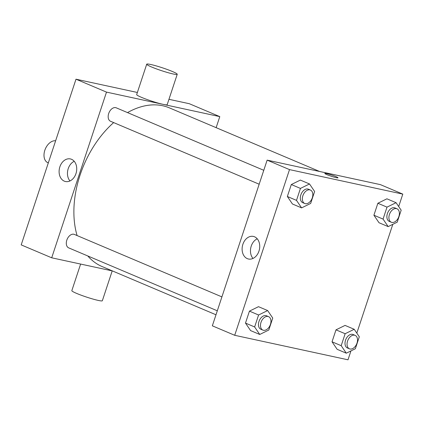 <?xml version="1.0" encoding="UTF-8"?>
<svg xmlns="http://www.w3.org/2000/svg" width="424" height="424" viewBox="0 0 424 424"><rect width="100%" height="100%" fill="white"/><g stroke="black" fill="none" stroke-linecap="round" stroke-linejoin="round"><path stroke-width="0.64" d="M55.629 140.794A11.687 7.653 112.9 0 0 44.96 149.889A11.687 7.653 112.9 0 0 47.822 162.673L48.32 162.885M112.503 270.957L51.702 257.803L21.2 244.892L75.997 79.198L137.371 92.474M168.959 99.306L189.295 103.705L219.796 116.621L216.139 127.666M217.311 310.803L68.688 247.87A7.303 4.781 -67.1 0 1 67.135 239.279A7.303 4.781 -67.1 0 1 74.386 234.419L221.911 296.89M51.702 257.803L106.498 92.114L219.796 116.621M259.175 184.212L110.553 121.28A7.303 4.781 -67.1 0 1 109 112.694A7.303 4.781 -67.1 0 1 116.25 107.829L263.776 170.3M215.991 314.778L102.142 266.574A86.178 56.424 -67.1 0 1 87.795 255.964M77.088 235.564A86.178 56.424 -67.1 0 1 113.659 122.594M127.518 112.604A86.178 56.424 -67.1 0 1 169.351 107.855L319.632 171.487M71.529 159.297A11.554 8.666 102.2 0 1 76.193 172.849A11.554 8.666 102.2 0 1 65.471 181.52A11.554 8.666 102.2 0 1 59.445 168.392A11.554 8.666 102.2 0 1 70.358 158.931A11.554 8.666 102.2 0 1 71.529 159.297M106.498 92.114L75.997 79.198M177.232 74.285L167.183 104.664A16.07 1.495 -161.7 0 1 157.813 103A16.07 1.495 -161.7 0 1 141.547 97.372A16.07 1.495 -161.7 0 1 136.676 94.573L146.72 64.194A16.07 1.495 18.3 0 0 151.591 66.992A16.07 1.495 18.3 0 0 167.862 72.621A16.07 1.495 18.3 0 0 177.232 74.285A16.07 1.495 18.3 0 0 162.445 67.819A16.07 1.495 18.3 0 0 146.72 64.194M74.221 161.3A11.554 8.666 -77.8 0 0 67.798 170.199A11.554 8.666 -77.8 0 0 69.965 180.953M112.206 270.894L102.343 300.733A16.07 1.495 -161.7 0 1 86.618 297.107A16.07 1.495 -161.7 0 1 71.831 290.641L80.624 264.062M350.945 350.913L348.003 359.806L234.705 335.294L212.339 325.823L267.136 160.134L380.434 184.641L402.8 194.113L398.687 206.541M392.81 224.323L356.822 333.132M301.602 207.882L292.454 204.008L287.35 196.492L291.304 184.535L300.362 180.089L309.515 183.963L314.619 191.473L310.659 203.435L301.602 207.882L296.498 200.372L300.452 188.41L309.515 183.963M346.297 353.192L337.144 349.318L332.04 341.808L335.994 329.851L345.056 325.404L354.204 329.278L359.308 336.789L355.354 348.745L346.297 353.192L341.193 345.682L345.147 333.725L354.204 329.278M234.705 335.294L289.507 169.605L402.8 194.113M388.161 226.607L379.008 222.733L373.904 215.217L377.864 203.26L386.921 198.814L396.069 202.688L401.173 210.198L397.219 222.155L388.161 226.607L383.058 219.091L387.011 207.135L396.069 202.688M259.737 334.467L250.589 330.593L245.485 323.083L249.439 311.126L258.497 306.679L267.645 310.554L272.749 318.064L268.795 330.02L259.737 334.467L254.633 326.957L258.587 315L267.645 310.554M289.507 169.605L267.136 160.134M247.309 258.64A11.554 8.666 102.2 0 1 242.645 245.088A11.554 8.666 102.2 0 1 253.367 236.422A11.554 8.666 102.2 0 1 259.393 249.545A11.554 8.666 102.2 0 1 248.48 259.011A11.554 8.666 102.2 0 1 247.309 258.64M324.821 173.437A6.938 0.647 -161.7 0 1 326.581 173.575A6.938 0.647 -161.7 0 1 333.911 175.806A6.938 0.647 -161.7 0 1 337.997 177.794A6.938 0.647 -161.7 0 1 331.208 176.23A6.938 0.647 -161.7 0 1 324.821 173.437A6.938 0.647 -161.7 0 1 326.581 173.57A6.938 0.647 -161.7 0 1 333.905 175.806A6.938 0.647 -161.7 0 1 337.997 177.794M252.974 258.444A11.554 8.666 102.2 0 1 250.801 247.69A11.554 8.666 102.2 0 1 257.225 238.792M268.572 316.649L266.542 315.785A7.303 4.781 112.9 0 0 259.292 320.645A7.303 4.781 112.9 0 0 260.845 329.236L262.88 330.1A7.303 4.781 112.9 0 0 263.442 330.275A7.303 4.781 112.9 0 0 270.295 324.816A7.303 4.781 112.9 0 0 268.572 316.649A7.303 4.781 112.9 0 0 261.322 321.509A7.303 4.781 112.9 0 0 262.88 330.1M250.589 330.593L245.485 323.083L249.439 311.126L258.497 306.679M254.633 326.957L245.485 323.083M258.587 315L249.439 311.126M310.437 190.058L308.407 189.199A7.303 4.781 112.9 0 0 301.157 194.059A7.303 4.781 112.9 0 0 302.709 202.646L304.745 203.509A7.303 4.781 112.9 0 0 305.306 203.69A7.303 4.781 112.9 0 0 312.159 198.231A7.303 4.781 112.9 0 0 310.437 190.058A7.303 4.781 112.9 0 0 303.186 194.918A7.303 4.781 112.9 0 0 304.745 203.509M292.454 204.008L287.35 196.492L291.304 184.535L300.362 180.089M296.498 200.372L287.35 196.492M300.452 188.41L291.304 184.535M355.132 335.373L353.097 334.51A7.303 4.781 112.9 0 0 345.846 339.37A7.303 4.781 112.9 0 0 347.404 347.961L349.434 348.82A7.303 4.781 112.9 0 0 350.001 349A7.303 4.781 112.9 0 0 356.854 343.541A7.303 4.781 112.9 0 0 355.132 335.373A7.303 4.781 112.9 0 0 347.881 340.234A7.303 4.781 112.9 0 0 349.434 348.82M337.144 349.318L332.04 341.808L335.994 329.851L345.056 325.404M341.193 345.682L332.04 341.808M345.147 333.725L335.994 329.851M396.996 208.783L394.961 207.919A7.303 4.781 112.9 0 0 387.711 212.784A7.303 4.781 112.9 0 0 389.269 221.37L391.299 222.234A7.303 4.781 112.9 0 0 391.866 222.409A7.303 4.781 112.9 0 0 398.719 216.956A7.303 4.781 112.9 0 0 396.996 208.783A7.303 4.781 112.9 0 0 389.746 213.643A7.303 4.781 112.9 0 0 391.299 222.234M379.008 222.733L373.904 215.217L377.864 203.26L386.921 198.814M383.058 219.091L373.904 215.217M387.011 207.135L377.864 203.26"/></g></svg>
